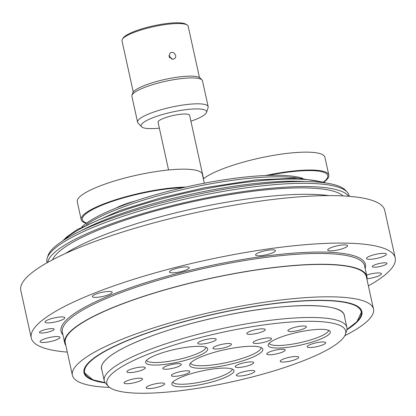 <?xml version="1.0" encoding="UTF-8"?>
<svg xmlns="http://www.w3.org/2000/svg" width="416" height="416" viewBox="0 0 416 416"><rect width="100%" height="100%" fill="white"/><g stroke="black" fill="none" stroke-linecap="round" stroke-linejoin="round"><path stroke-width="0.62" d="M86.627 223.028A62.899 12.958 -12.4 0 1 102.856 204.833A62.899 12.958 -12.4 0 1 183.102 187.673M185.765 187.065A64.028 13.192 167.6 0 0 102.071 204.578A64.028 13.192 167.6 0 0 81.198 219.648A64.028 13.192 167.6 0 0 86.226 223.309M121.098 206.081A24.731 5.096 -12.4 0 1 121.462 205.785M145.506 173.373L145.356 173.399A62.899 12.958 167.6 0 0 128.627 177.076L128.476 177.117A64.028 13.192 -12.4 0 1 145.506 173.373A64.028 13.192 -12.4 0 1 202.337 174.257L204.303 183.206M81.198 219.648L77.267 201.76A64.028 13.192 -12.4 0 1 98.134 186.69A64.028 13.192 -12.4 0 1 128.476 177.117M115.965 208.094A33.878 6.978 -12.4 0 1 135.335 200.996M268.538 175.391A62.899 12.958 -12.4 0 1 326.56 173.758A62.899 12.958 -12.4 0 1 323.456 182.021M323.773 182.146A64.028 13.192 167.6 0 0 328.832 175.12A64.028 13.192 167.6 0 0 327.595 173.254A64.028 13.192 167.6 0 0 265.725 175.5M268.076 156.343L267.925 156.374A62.899 12.958 167.6 0 0 251.196 160.051L251.046 160.087A64.028 13.192 -12.4 0 1 268.076 156.343A64.028 13.192 -12.4 0 1 323.658 155.36A64.028 13.192 -12.4 0 1 324.901 157.232L328.832 175.12M203.351 178.88A64.028 13.192 -12.4 0 1 251.046 160.087M86.429 224.489A121.961 25.132 -12.4 0 1 189.077 188.115A121.961 25.132 -12.4 0 1 297.518 178.079M302.775 178.344A119.699 24.664 167.6 0 0 188.703 186.415A119.699 24.664 167.6 0 0 81.765 226.938M126.1 203.804L126.183 204.188M124.686 204.303L124.774 204.703M232.237 369.065A30.488 6.282 -12.4 0 1 230.734 371.353A30.488 6.282 -12.4 0 1 199.129 382.366A30.488 6.282 -12.4 0 1 172.76 382.138M173.389 381.545A31.793 6.552 167.6 0 0 171.912 383.443A31.793 6.552 167.6 0 0 204.308 383.843A31.793 6.552 167.6 0 0 233.553 369.886A31.793 6.552 167.6 0 0 205.26 370.266A31.793 6.552 167.6 0 0 173.389 381.545M206.003 347.329A30.488 6.282 -12.4 0 1 186.722 357.349A30.488 6.282 -12.4 0 1 153.951 362.502A30.488 6.282 -12.4 0 1 146.526 360.407M199.872 346.377A31.793 6.552 167.6 0 0 166.722 351.452A31.793 6.552 167.6 0 0 145.678 361.707A31.793 6.552 167.6 0 0 178.079 362.107A31.793 6.552 167.6 0 0 207.324 348.156A31.793 6.552 167.6 0 0 199.872 346.377M328.572 330.304A30.488 6.282 -12.4 0 1 304.824 341.541A30.488 6.282 -12.4 0 1 269.095 343.382M305.557 343.918A31.793 6.552 167.6 0 0 329.888 331.131A31.793 6.552 167.6 0 0 297.83 332.285A31.793 6.552 167.6 0 0 268.247 344.682A31.793 6.552 167.6 0 0 305.557 343.918M325.213 343.533A9.459 1.95 -12.4 0 1 315.167 346.996A9.459 1.95 -12.4 0 1 307.19 346.783A9.459 1.95 -12.4 0 1 316.009 342.852A9.459 1.95 -12.4 0 1 325.666 342.722A9.459 1.95 -12.4 0 1 325.213 343.533M295.62 359.471A9.459 1.95 -12.4 0 1 285.875 361.868A9.459 1.95 -12.4 0 1 280.228 361.306A9.459 1.95 -12.4 0 1 289.047 357.375A9.459 1.95 -12.4 0 1 298.704 357.245A9.459 1.95 -12.4 0 1 295.62 359.471M247.447 374.821A9.459 1.95 -12.4 0 1 236.33 375.294A9.459 1.95 -12.4 0 1 245.149 371.363A9.459 1.95 -12.4 0 1 254.805 371.233A9.459 1.95 -12.4 0 1 247.447 374.821M148.507 388.565A9.459 1.95 -12.4 0 1 146.172 387.821A9.459 1.95 -12.4 0 1 154.991 383.885A9.459 1.95 -12.4 0 1 164.648 383.76A9.459 1.95 -12.4 0 1 158.896 386.901A9.459 1.95 -12.4 0 1 148.507 388.565M124.249 383.276A9.459 1.95 -12.4 0 1 124.067 383.001A9.459 1.95 -12.4 0 1 132.886 379.064A9.459 1.95 -12.4 0 1 142.542 378.94A9.459 1.95 -12.4 0 1 134.456 382.704A9.459 1.95 -12.4 0 1 124.249 383.276M127.332 371.02A9.459 1.95 -12.4 0 1 137.374 367.562A9.459 1.95 -12.4 0 1 145.35 367.77A9.459 1.95 -12.4 0 1 136.531 371.706A9.459 1.95 -12.4 0 1 126.875 371.831A9.459 1.95 -12.4 0 1 127.332 371.02M205.093 339.732A9.459 1.95 -12.4 0 1 216.211 339.258A9.459 1.95 -12.4 0 1 207.392 343.195A9.459 1.95 -12.4 0 1 197.735 343.32A9.459 1.95 -12.4 0 1 205.093 339.732M258.944 329.087A9.459 1.95 -12.4 0 1 265.283 329.555A9.459 1.95 -12.4 0 1 256.464 333.492A9.459 1.95 -12.4 0 1 246.802 333.616A9.459 1.95 -12.4 0 1 258.944 329.087M304.034 325.988A9.459 1.95 -12.4 0 1 306.374 326.737A9.459 1.95 -12.4 0 1 297.554 330.668A9.459 1.95 -12.4 0 1 287.898 330.798A9.459 1.95 -12.4 0 1 293.644 327.652A9.459 1.95 -12.4 0 1 304.034 325.988M253.23 363.475A9.459 1.95 -12.4 0 1 243.188 366.938A9.459 1.95 -12.4 0 1 235.212 366.725A9.459 1.95 -12.4 0 1 244.031 362.794A9.459 1.95 -12.4 0 1 253.687 362.664A9.459 1.95 -12.4 0 1 253.23 363.475M284.762 350.787A9.459 1.95 -12.4 0 1 274.721 354.25A9.459 1.95 -12.4 0 1 266.744 354.042A9.459 1.95 -12.4 0 1 275.564 350.106A9.459 1.95 -12.4 0 1 285.22 349.976A9.459 1.95 -12.4 0 1 284.762 350.787M173.727 376.34A9.459 1.95 -12.4 0 1 171.392 375.591A9.459 1.95 -12.4 0 1 180.211 371.66A9.459 1.95 -12.4 0 1 189.868 371.53A9.459 1.95 -12.4 0 1 184.116 374.676A9.459 1.95 -12.4 0 1 173.727 376.34M165.142 369.226A9.459 1.95 -12.4 0 1 162.807 368.477A9.459 1.95 -12.4 0 1 171.626 364.541A9.459 1.95 -12.4 0 1 181.282 364.416A9.459 1.95 -12.4 0 1 175.531 367.562A9.459 1.95 -12.4 0 1 165.142 369.226M220.324 344.708A9.459 1.95 -12.4 0 1 231.442 344.235A9.459 1.95 -12.4 0 1 222.622 348.166A9.459 1.95 -12.4 0 1 212.966 348.296A9.459 1.95 -12.4 0 1 220.324 344.708M260.442 339.134A9.459 1.95 -12.4 0 1 271.56 338.66A9.459 1.95 -12.4 0 1 262.74 342.597A9.459 1.95 -12.4 0 1 253.084 342.722A9.459 1.95 -12.4 0 1 260.442 339.134M261.118 347.542A36.135 7.446 -12.4 0 1 227.396 362.393A36.135 7.446 -12.4 0 1 190.554 363.054M191.511 362.107A37.44 7.717 167.6 0 0 189.774 364.343A37.44 7.717 167.6 0 0 227.926 364.811A37.44 7.717 167.6 0 0 262.366 348.384A37.44 7.717 167.6 0 0 229.044 348.826A37.44 7.717 167.6 0 0 191.511 362.107M188.791 389.62A122.262 25.194 -12.4 0 1 108.404 386.329A122.262 25.194 -12.4 0 1 220.86 332.675A122.262 25.194 -12.4 0 1 345.452 334.209A122.262 25.194 -12.4 0 1 188.791 389.62M345.452 334.209L346.648 330.606A124.218 25.594 167.6 0 0 346.876 327.366A124.218 25.594 167.6 0 0 220.064 329.04A124.218 25.594 167.6 0 0 104.239 380.713A124.218 25.594 167.6 0 0 105.81 383.557L108.404 386.329M203.549 178.724L189.602 115.3A16.146 3.328 167.6 0 0 173.118 115.518A16.146 3.328 167.6 0 0 158.059 122.236L168.558 169.983M171.928 59.301L171.844 58.739L168.813 55.656M171.584 52.343L172.931 52.437L174.179 53.061L175.692 55.422L175.734 56.789L175.271 58.011L173.124 59.342L169.213 57.257L169.946 53.087L171.584 52.343M159.359 128.149A33.53 6.911 -12.4 0 1 141.508 126.734A33.53 6.911 -12.4 0 1 172.349 112.018A33.53 6.911 -12.4 0 1 206.513 112.44A33.53 6.911 -12.4 0 1 204.958 114.442A33.53 6.911 -12.4 0 1 190.902 121.212M206.513 112.44L208.109 107.63A36.135 7.446 167.6 0 0 208.177 106.688A36.135 7.446 167.6 0 0 171.283 107.177A36.135 7.446 167.6 0 0 137.587 122.21A36.135 7.446 167.6 0 0 138.044 123.037L141.508 126.734M187.117 24.96L185.812 24.164A32.75 6.75 167.6 0 0 153.4 25.839A32.75 6.75 167.6 0 0 123.276 37.913L122.424 39.182A33.878 6.978 -12.4 0 1 153.587 26.686A33.878 6.978 -12.4 0 1 187.117 24.96A33.878 6.978 -12.4 0 1 188.172 26.234L199.441 77.485M133.266 92.035L121.997 40.784A33.878 6.978 -12.4 0 1 122.424 39.182M202.025 79.96L200.294 78.114A34.83 7.176 167.6 0 0 165.173 79.378A34.83 7.176 167.6 0 0 132.756 92.96L131.96 95.368A36.135 7.446 -12.4 0 1 165.589 81.276A36.135 7.446 -12.4 0 1 202.025 79.96A36.135 7.446 -12.4 0 1 202.478 80.787L208.177 106.688M137.587 122.21L131.893 96.309A36.135 7.446 -12.4 0 1 131.96 95.368M347.178 192.088L345.446 190.242A153.405 31.611 167.6 0 0 190.772 195.816A153.405 31.611 167.6 0 0 48.022 255.632L47.226 258.04A154.705 31.881 -12.4 0 1 191.188 197.714A154.705 31.881 -12.4 0 1 347.178 192.088A154.705 31.881 -12.4 0 1 349.133 195.629L349.284 196.316M47.086 262.756L46.935 262.07A154.705 31.881 -12.4 0 1 47.226 258.04M47.627 262.449A154.705 31.881 -12.4 0 1 191.901 200.954A154.705 31.881 -12.4 0 1 348.665 196.264M328.817 195.598A154.705 31.881 167.6 0 0 193.601 208.681A154.705 31.881 167.6 0 0 65.364 253.521M368.399 285.886A186.326 38.392 167.6 0 0 395.2 257.91L384.758 210.423A186.326 38.392 167.6 0 0 194.537 212.935A186.326 38.392 167.6 0 0 20.8 290.446L31.242 337.932A186.326 38.392 167.6 0 0 67.304 352.087M65.868 345.55A154.705 31.881 -12.4 0 1 64.73 343.013A154.705 31.881 -12.4 0 1 208.983 278.658A154.705 31.881 -12.4 0 1 366.928 276.572A154.705 31.881 -12.4 0 1 366.964 279.349M395.2 257.91A186.326 38.392 167.6 0 0 204.974 260.421A186.326 38.392 167.6 0 0 31.242 337.932M52.01 341.193A10.161 2.096 -12.4 0 1 40.066 341.702A10.161 2.096 -12.4 0 1 49.54 337.475A10.161 2.096 -12.4 0 1 59.914 337.334A10.161 2.096 -12.4 0 1 52.01 341.193M51.802 322.598A10.161 2.096 -12.4 0 1 44.99 322.093A10.161 2.096 -12.4 0 1 54.47 317.866A10.161 2.096 -12.4 0 1 64.844 317.725A10.161 2.096 -12.4 0 1 51.802 322.598M94.848 297.393A10.161 2.096 -12.4 0 1 92.336 296.592A10.161 2.096 -12.4 0 1 101.816 292.365A10.161 2.096 -12.4 0 1 112.19 292.23A10.161 2.096 -12.4 0 1 106.012 295.604A10.161 2.096 -12.4 0 1 94.848 297.393M169.608 272.329A10.161 2.096 -12.4 0 1 169.416 272.033A10.161 2.096 -12.4 0 1 178.89 267.805A10.161 2.096 -12.4 0 1 189.264 267.665A10.161 2.096 -12.4 0 1 180.58 271.716A10.161 2.096 -12.4 0 1 169.608 272.329M256.058 254.124A10.161 2.096 -12.4 0 1 266.848 250.406A10.161 2.096 -12.4 0 1 275.418 250.63A10.161 2.096 -12.4 0 1 265.944 254.857A10.161 2.096 -12.4 0 1 255.57 254.992A10.161 2.096 -12.4 0 1 256.058 254.124M331.027 247.65A10.161 2.096 -12.4 0 1 341.5 245.076A10.161 2.096 -12.4 0 1 347.568 245.679A10.161 2.096 -12.4 0 1 338.094 249.907A10.161 2.096 -12.4 0 1 327.714 250.042A10.161 2.096 -12.4 0 1 331.027 247.65M374.431 254.649A10.161 2.096 -12.4 0 1 386.376 254.14A10.161 2.096 -12.4 0 1 376.901 258.367A10.161 2.096 -12.4 0 1 366.527 258.502A10.161 2.096 -12.4 0 1 374.431 254.649M366.605 275.101A10.161 2.096 -12.4 0 1 374.639 273.239A10.161 2.096 -12.4 0 1 381.451 273.749A10.161 2.096 -12.4 0 1 367.042 278.782M386.625 264.035A7.504 1.544 -12.4 0 1 378.659 266.781A7.504 1.544 -12.4 0 1 372.325 266.614A7.504 1.544 -12.4 0 1 379.324 263.494A7.504 1.544 -12.4 0 1 386.989 263.39A7.504 1.544 -12.4 0 1 386.625 264.035M39.816 331.802A7.504 1.544 -12.4 0 1 47.783 329.056A7.504 1.544 -12.4 0 1 54.111 329.222A7.504 1.544 -12.4 0 1 47.117 332.348A7.504 1.544 -12.4 0 1 39.452 332.446A7.504 1.544 -12.4 0 1 39.816 331.802M343.044 195.905A150.192 30.95 167.6 0 0 192.098 201.859A150.192 30.95 167.6 0 0 52.582 259.771M105.243 382.881A142.288 29.318 -12.4 0 1 83.985 372.72A142.288 29.318 -12.4 0 1 90.854 360.516A142.288 29.318 -12.4 0 1 241.925 308.474A142.288 29.318 -12.4 0 1 361.915 311.615A142.288 29.318 -12.4 0 1 346.876 329.758M344.817 335.676A154.144 31.762 167.6 0 0 373.495 309.067L366.376 276.692A154.144 31.762 167.6 0 0 236.387 273.291A154.144 31.762 167.6 0 0 72.727 329.67A154.144 31.762 167.6 0 0 65.286 342.893L72.4 375.268A154.144 31.762 167.6 0 0 109.595 387.395M373.495 309.067A154.144 31.762 167.6 0 0 243.506 305.666A154.144 31.762 167.6 0 0 79.846 362.045A154.144 31.762 167.6 0 0 72.4 375.268M80.902 230.88A141.159 29.089 -12.4 0 1 239.964 185.401A141.159 29.089 -12.4 0 1 305.219 181.563M128.892 202.878L128.965 203.19M122.325 205.197L122.413 205.582M64.73 343.013L62.358 332.223A154.705 31.881 -12.4 0 1 69.831 318.952A154.705 31.881 -12.4 0 1 234.088 262.361A154.705 31.881 -12.4 0 1 364.556 265.777L366.928 276.572M365.149 268.466A155.839 32.11 167.6 0 0 243.048 259.444A155.839 32.11 167.6 0 0 68.546 318.016A155.839 32.11 167.6 0 0 62.951 334.911M64.464 239.751A140.228 28.896 -12.4 0 1 65.972 238.384A140.228 28.896 -12.4 0 1 239.143 183.206A140.228 28.896 -12.4 0 1 323.856 182.718M101.884 370.011A124.353 25.626 -12.4 0 1 107.505 358.207A124.353 25.626 -12.4 0 1 242.341 312.224A124.353 25.626 -12.4 0 1 344.526 316.664M105.03 382.569A141.58 29.172 -12.4 0 1 91.51 360.428A141.58 29.172 -12.4 0 1 275.548 303.514A141.58 29.172 -12.4 0 1 346.939 329.384M121.415 205.561L121.493 205.93M346.876 327.366L344.24 315.364C343.122 302.25 285.49 302.364 222.31 316.098C183.955 324.376 152.5 334.266 127.951 345.779C118.919 350.126 112.122 354.26 107.562 358.176C102.929 362.211 100.942 365.726 101.603 368.711L104.239 380.713M62.852 240.776L66.763 236.891L77.194 229.549L120.167 210.392L160.456 197.954L204.5 187.746L255.767 179.941L297.939 178.095L324.288 182.343L325.749 182.972M361.837 311.293L356.928 321.698L346.928 329.462M105.071 382.637L92.934 379.86L83.918 372.393"/></g></svg>
